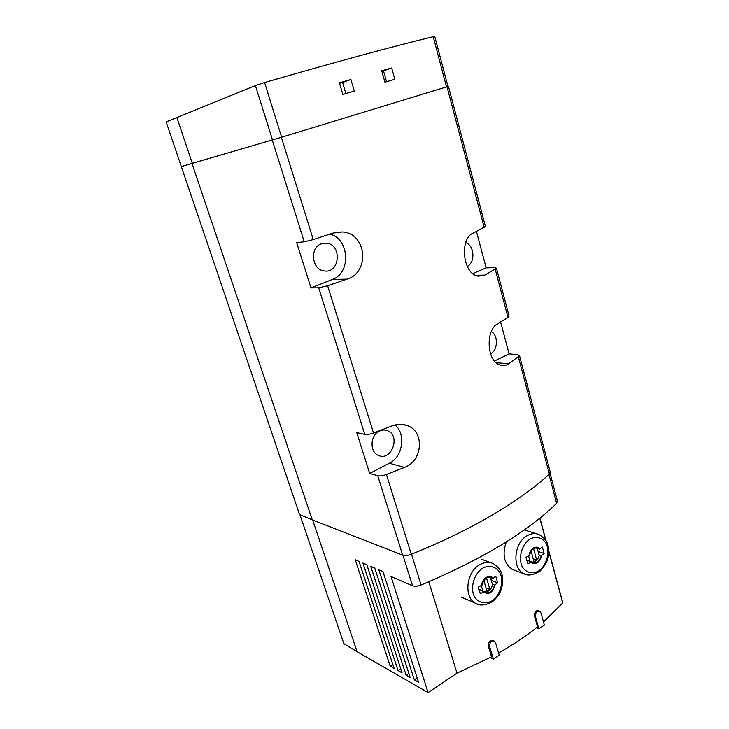 <?xml version="1.0" encoding="UTF-8"?>
<svg xmlns="http://www.w3.org/2000/svg" width="729" height="729" viewBox="0 0 729 729"><rect width="100%" height="100%" fill="white"/><g stroke="black" fill="none" stroke-linecap="round" stroke-linejoin="round"><path stroke-width="1.09" d="M434.757 36.514L433.226 36.723C395.656 45.745 334.52 62.238 264.6 82.559L255.414 85.557L166.148 121.907L299.537 514.537L312.276 519.868L191.982 163.442L181.011 166.631M434.748 36.459L447.952 86.478L281.622 137.216L181.348 166.531M381.723 70.768L384.921 82.186L394.836 79.315L391.692 67.979L381.723 70.768M339.422 82.805L342.821 94.451L354.276 91.098L350.922 79.507L339.422 82.805M406.099 675.154L410.199 677.487L374.806 568.137L370.788 566.424L406.099 675.154L408.86 673.359M390.188 666.124L394.097 668.338L359.042 561.403L355.223 559.763L390.188 666.124L392.813 664.438M557.421 501.06L556.628 503.338C526.848 532.27 481.678 559.498 421.107 585.032C417.653 586.335 414.801 586.59 412.55 585.788L391.008 576.53L428.096 692.55L357.11 651.735L312.668 520.023M398.052 670.58L402.053 672.858L366.824 564.729L362.914 563.052L398.052 670.58L400.74 668.848M414.354 679.838L418.555 682.226L382.989 571.636L378.87 569.878L414.354 679.838L417.188 677.979M506.272 541.893C502.035 554.532 503.985 563.681 512.123 569.358L524.051 573.814C511.886 568.775 513.781 543.005 526.885 535.842C531.086 533.373 535.141 532.945 539.05 534.567C548.819 540.471 548.472 546.367 548.709 553.694C548.126 557.156 548.527 561.694 540.189 571.007C533.336 575.145 527.96 576.074 524.051 573.814L526.839 574.771M428.825 581.815L457.028 673.14L491.528 656.838L488.302 645.976C488.348 641.903 490.125 640.162 493.633 640.755L494.052 640.955M498.581 652.965C513.189 644.673 526.174 635.989 537.546 626.904L534.557 616.242C534.375 612.314 535.624 610.437 538.294 610.629L539.387 611.075M543.506 621.983L562.852 602.901L548.782 550.905L562.852 602.901M457.028 673.14L428.096 692.55M357.11 651.735L343.86 643.671L299.929 514.701M484.029 591.702L485.013 592.404C489.697 593.707 492.877 591.255 494.544 585.059L495.128 584.694C492.868 592.659 488.968 595.119 483.436 592.066L484.029 591.702L478.589 589.424M531.323 561.849L532.58 562.733C536.872 563.745 539.761 561.366 541.228 555.607L541.775 555.261C539.615 562.97 535.952 565.285 530.767 562.205L531.323 561.849L526.302 560.072M550.204 471.936L549.374 474.096C520.788 500.586 471.034 530.375 411.293 554.277C407.803 555.571 404.932 555.862 402.69 555.152L377.74 475.718C379.955 476.201 382.853 475.8 386.443 474.515L404.467 467.398C423.13 460.883 424.788 430.793 406.873 425.463C402.007 423.831 396.986 424.014 391.81 426L373.512 433.008L327.64 285.777L318.691 287.8L311.001 287.909L296.648 242.538L304.248 241.818L313.251 239.577L332.843 233.098L342.074 231.95C366.523 232.697 370.496 272.473 346.922 279.161L327.64 285.777M500.595 322.027L509.088 353.866L517.781 354.731L519.531 355.706L508.532 363.862C506.117 365.429 503.529 365.858 500.787 365.147C486.68 362.586 485.067 329.818 497.798 323.731L507.949 317.379L509.015 315.857M476.456 231.512L486.152 267.853L494.772 267.68L496.449 268.217L484.785 275.115L478.525 276.145C462.715 274.942 459.06 238.237 473.504 232.943L485.432 226.5M447.952 86.459L281.385 137.298L191.982 163.442M312.276 519.868L402.69 555.152M373.512 433.008C369.876 434.293 366.951 434.748 364.755 434.384L356.773 432.625L369.685 473.449L377.74 475.718M494.526 360.983L509.088 353.866M491.382 331.558C498.49 335.632 497.916 350.02 490.508 353.902M472.857 273.53L486.152 267.853M465.731 242.693C474.461 245.582 475.499 262.167 467.262 266.504M311.001 287.909L332.47 279.407C351.314 273.065 349.455 238.684 329.873 234.091M321.443 243.768L326.528 243.176C342.375 244.561 339.887 273.867 324.195 270.933C311.693 269.839 309.369 247.514 321.443 243.768M379.454 431.112C382.142 429.818 384.794 429.663 387.409 430.639C400.941 435.277 391.765 461.475 378.643 455.497C369.466 452.354 370.022 435.213 379.454 431.112M369.685 473.449L389.404 463.225C402.8 456.91 406.208 433.946 395.091 424.971M546.067 540.891L539.897 518.082L546.085 540.909M528.972 555.717C529.436 552.309 530.903 549.766 533.373 548.08C535.906 546.659 538.12 546.896 540.016 548.8L539.469 549.147L538.12 548.208C533.865 547.251 530.994 549.639 529.527 555.37L526.019 557.302L527.823 563.79L530.767 562.205M540.016 548.8L542.367 547.069L544.126 553.511L541.775 555.261M481.495 585.442C481.969 581.933 483.518 579.291 486.143 577.505C488.831 575.983 491.191 576.174 493.223 578.097L492.64 578.462L491.546 577.687C486.899 576.448 483.746 578.908 482.088 585.068L478.379 587.118L480.329 593.752L483.436 592.066M493.223 578.097L495.747 576.247L497.652 582.826L495.128 584.694M539.032 554.851L541.228 555.607M538.102 551.479L544.126 553.511M536.799 548.254L539.469 549.147M492.348 584.175L494.544 585.059M491.218 580.257L497.652 582.826M489.369 577.168L492.64 578.462M531.441 561.959C535.214 562.56 537.802 560.391 539.187 555.443L537.337 548.655L535.924 547.844M526.256 559.826L530.758 561.649M528.625 555.908L530.083 561.184M531.095 551.133L534.002 561.658L536.681 559.972L533.573 548.655M478.534 589.114L483.537 591.374C487.81 592.631 490.817 590.454 492.54 584.831L490.526 577.897L489.259 577.168M481.295 585.551L482.871 590.927M483.874 580.475L487.045 591.328L489.888 589.533L486.525 577.988M533.2 558.751L536.681 559.972M486.061 587.957L489.888 589.533M538.849 628.808L544.363 625.072L540.982 612.907L539.724 611.221C536.744 610.92 535.314 612.725 535.432 616.606L538.849 628.808L536.462 627.76M493.378 659.089L499.219 655.134L495.565 642.732L494.39 641.119C491.164 640.682 489.606 642.531 489.697 646.659L493.378 659.089L490.262 657.512M176.865 117.487L192.328 163.332M381.878 71.305L383.509 70.841L386.552 81.712M383.509 70.841L391.692 67.979M339.568 83.325L342.603 82.459L345.838 93.576M342.603 82.459L350.922 79.507M264.6 82.559L281.622 137.216M433.226 36.723L446.503 86.933M412.55 585.788L402.955 555.243M562.77 603.111L548.791 551.434M545.83 540.49L539.788 518.164M411.293 554.277L386.443 474.515M549.374 474.096L518.447 357.073M484.229 227.621L447.005 86.778M313.251 239.577L281.385 137.298M507.949 317.379L495.246 269.311M364.755 434.384L318.691 287.8M304.248 241.818L272.263 140.023M496.176 362.623L508.532 363.862M475.755 275.289L484.785 275.115M332.47 279.407L346.922 279.161M389.404 463.225L404.467 467.398M421.107 585.032L411.502 554.186M556.628 503.338L548.983 474.451M529.91 539.105C536.161 535.833 542.558 537.619 546.167 543.552C550.286 552.263 546.714 565.403 538.685 570.971C532.516 574.361 526.037 572.775 522.292 566.852C517.991 558.068 521.718 544.554 529.91 539.105M479.518 564.847C484.375 562.013 489.004 561.631 493.405 563.699C503.292 570.333 502.819 576.821 502.472 584.631L500.741 590.955C499.01 594.864 496.13 598.545 492.102 601.999C485.204 605.434 479.737 605.917 475.709 603.439C463.598 597.589 466.086 572.238 479.518 564.847M478.625 604.623L461.175 597.051M482.516 568.274C489.159 564.784 495.984 566.488 499.848 572.493C504.277 581.359 500.541 594.937 492.02 600.842C485.468 604.459 478.552 602.965 474.533 596.96C469.904 588.03 473.814 574.051 482.516 568.274M535.432 616.606L534.557 616.242M489.697 646.659L488.302 645.976M255.414 85.557L272.5 139.95M550.322 472.374L519.531 355.706M485.478 226.673L448.444 86.323M509.088 316.131L496.449 268.217M334.037 232.733L342.074 231.95M401.971 424.424L406.864 425.463M387.409 430.639L384.939 430.055M326.528 243.176L322.464 243.45M557.548 501.534L550.076 473.249M536.726 533.828L524.561 529.992M490.981 562.788L481.523 559.243M537.273 547.926L538.12 548.208M490.672 577.341L491.546 577.687M478.561 589.287L483.537 591.374"/></g></svg>
